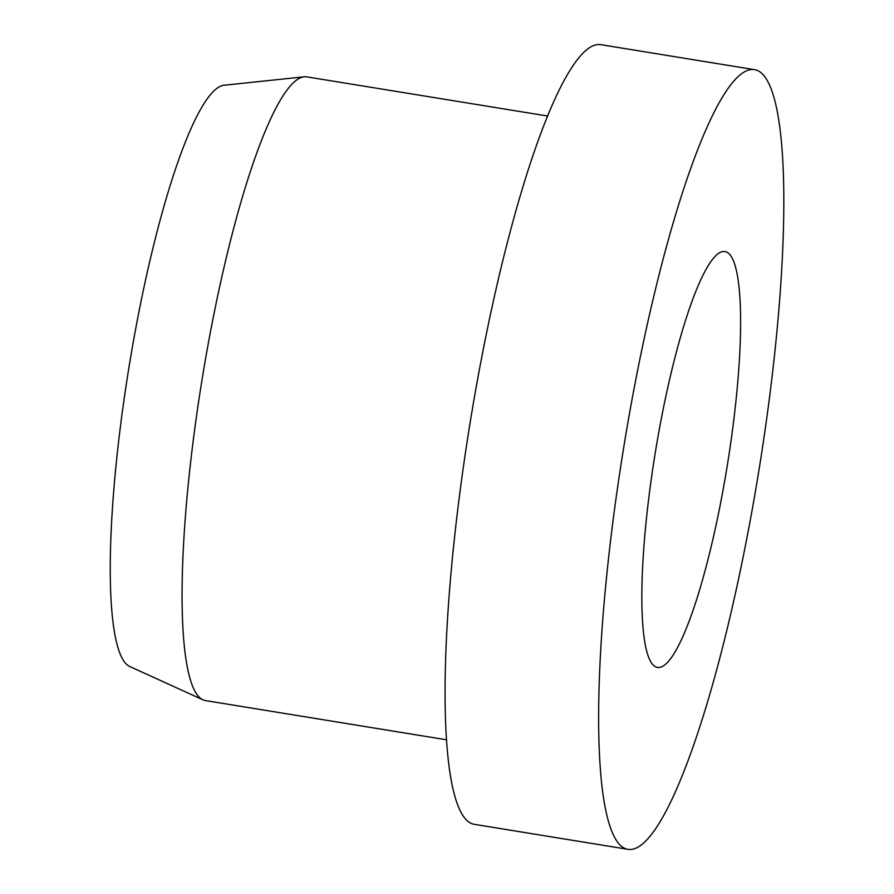 <?xml version="1.0" encoding="UTF-8"?>
<svg xmlns="http://www.w3.org/2000/svg" width="894" height="894" viewBox="0 0 894 894"><rect width="100%" height="100%" fill="white"/><g stroke="black" fill="none" stroke-linecap="round" stroke-linejoin="round"><path stroke-width="1.34" d="M547.765 116.052L306.865 76.873A315.951 54.869 99.2 0 0 304.251 76.806A315.951 54.869 99.2 0 0 204.301 366.082A315.951 54.869 99.2 0 0 198.546 696.493A315.951 54.869 99.2 0 0 202.927 699.812A315.951 54.869 99.2 0 0 205.43 700.583L446.329 739.763M754.614 69.676L601.059 44.7A394.936 68.581 99.2 0 0 474.446 397.014A394.936 68.581 99.2 0 0 465.673 819.228A394.936 68.581 99.2 0 0 474.267 824.324L627.823 849.3A394.936 68.581 99.2 0 0 754.447 496.986A394.936 68.581 99.2 0 0 763.219 74.772A394.936 68.581 99.2 0 0 754.614 69.676A394.936 68.581 99.2 0 0 628.001 421.99A394.936 68.581 99.2 0 0 619.229 844.204A394.936 68.581 99.2 0 0 627.823 849.3M652.821 664.667A210.626 36.576 99.2 0 0 657.414 667.382A210.626 36.576 99.2 0 0 724.945 479.486A210.626 36.576 99.2 0 0 729.616 254.309A210.626 36.576 99.2 0 0 725.034 251.583A210.626 36.576 99.2 0 0 657.503 439.49A210.626 36.576 99.2 0 0 652.821 664.667M304.251 76.806L224.249 85.221A294.785 51.193 99.2 0 0 130.993 355.108A294.785 51.193 99.2 0 0 125.629 663.393A294.785 51.193 99.2 0 0 129.708 666.488L202.927 699.812"/></g></svg>
